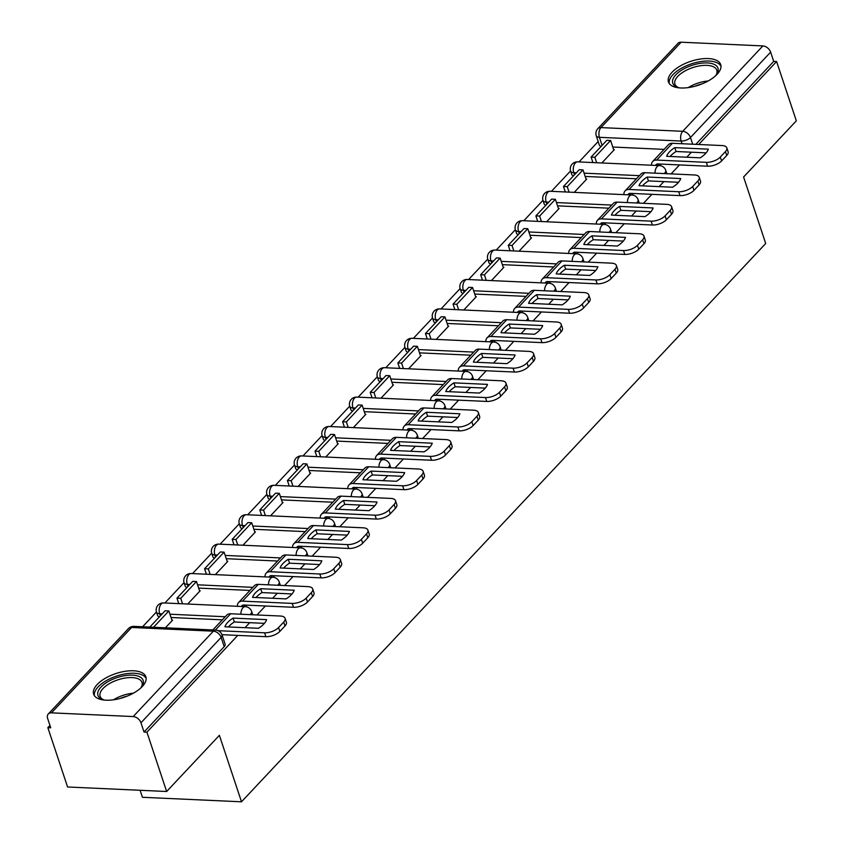 <?xml version="1.0" encoding="UTF-8"?>
<svg xmlns="http://www.w3.org/2000/svg" width="844" height="844" viewBox="0 0 844 844"><rect width="100%" height="100%" fill="white"/><g stroke="black" fill="none" stroke-linecap="round" stroke-linejoin="round"><path stroke-width="1.27" d="M97.229 684.473A27.525 12.544 -18.4 0 0 93.631 694.19A27.525 12.544 -18.4 0 0 114.52 699.655A27.525 12.544 -18.4 0 0 142.288 686.52A27.525 12.544 -18.4 0 0 145.875 676.804A27.525 12.544 -18.4 0 0 124.996 671.328A27.525 12.544 -18.4 0 0 97.229 684.473M672.056 72.246A27.525 12.544 -18.4 0 0 668.459 81.963A27.525 12.544 -18.4 0 0 689.337 87.438A27.525 12.544 -18.4 0 0 717.105 74.304A27.525 12.544 -18.4 0 0 720.702 64.587A27.525 12.544 -18.4 0 0 699.824 59.112A27.525 12.544 -18.4 0 0 672.056 72.246M598.174 141.539L579.026 161.921M570.565 170.942L551.417 191.335M542.956 200.344L523.808 220.738M515.346 229.747L496.198 250.14M487.737 259.15L468.589 279.543M460.138 288.553L440.99 308.946M432.529 317.956L413.381 338.349M404.92 347.369L385.771 367.762M377.31 376.772L358.162 397.165M349.701 406.175L330.553 426.568M322.091 435.578L302.943 455.971M294.482 464.981L275.334 485.374M266.873 494.384L247.725 514.777M239.263 523.797L220.115 544.19M211.654 553.2L192.506 573.593M184.045 582.603L164.897 602.996M156.446 612.005L142.583 626.765M49.954 725.429L47.855 727.665L50.735 727.792L47.665 718.55A7.058 4.8 -136.8 0 1 48.298 713.982A7.058 4.8 -136.8 0 1 51.463 712.853L133.194 716.567L213.363 631.185L131.632 627.461L51.463 712.853M140.104 790.279L142.436 797.295L241.5 801.8L219.387 735.324L166.648 791.493L146.919 732.17L237.776 635.395M166.648 791.493L67.583 786.988L47.855 727.665M664.08 149.367L612.776 147.025M241.5 801.8L765.708 243.494L743.596 177.008L796.335 120.84L776.596 61.517L698.695 144.493M245.013 627.683L249.718 622.672M256.966 614.959L265.385 605.992M272.623 598.28L277.328 593.269M284.565 585.557L292.995 576.589M300.232 568.877L304.937 563.866M312.174 556.154L320.604 547.186M327.841 539.474L332.547 534.463M339.784 526.751L348.203 517.783M355.451 510.071L360.156 505.06M367.393 497.348L375.812 488.381M383.06 480.669L387.765 475.657M395.003 467.945L403.421 458.967M410.669 451.255L415.375 446.244M422.612 438.532L431.031 429.564M438.279 421.852L442.973 416.841M450.221 409.129L458.64 400.161M465.888 392.449L470.583 387.438M477.831 379.726L486.249 370.759M493.487 363.047L498.192 358.035M505.44 350.323L513.859 341.356M521.096 333.644L525.801 328.632M533.049 320.92L541.468 311.953M548.706 304.241L553.411 299.23M560.659 291.518L569.078 282.54M576.315 274.827L581.02 269.816M588.257 262.104L596.687 253.137M603.924 245.425L608.629 240.413M615.867 232.701L624.296 223.734M631.534 216.022L636.239 211.011M643.476 203.298L651.895 194.331M659.143 186.619L663.848 181.608M671.086 173.896L679.504 164.928M686.752 157.216L691.458 152.205M681.14 42.2L600.97 127.592A7.058 4.8 -136.8 0 0 597.805 128.721L677.985 43.329A7.058 4.8 43.2 0 1 681.14 42.2L762.881 45.924A7.058 4.8 43.2 0 1 770.635 52.149L690.466 137.53A7.058 3.218 161.6 0 1 681.15 141.043L599.419 137.319A7.058 3.218 161.6 0 1 596.254 135.778L599.335 145.02A7.058 3.218 -18.4 0 0 601.15 146.371M776.596 61.517L773.716 61.39L770.635 52.149M144.029 732.033L224.198 646.652A7.058 3.218 -18.4 0 0 225.116 644.162L222.046 634.92A7.058 3.218 161.6 0 1 221.128 637.41L140.959 722.791L144.029 732.033L146.919 732.17M140.959 722.791A7.058 4.8 -136.8 0 0 133.194 716.567M165.392 627.809L172.609 620.129L171.912 620.097M187.716 604.03L200.218 590.726L199.511 590.694M215.325 574.627L227.827 561.323L227.12 561.292M242.935 545.224L255.437 531.91L254.73 531.878M270.544 515.821L283.035 502.507L282.339 502.475M298.154 486.418L310.645 473.104L309.948 473.073M325.763 457.015L338.254 443.701L337.558 443.67M353.372 427.602L365.863 414.298L365.167 414.267M380.982 398.199L393.473 384.896L392.776 384.864M408.58 368.796L421.082 355.482L420.386 355.451M436.19 339.393L448.691 326.079L447.995 326.048M463.799 309.991L476.301 296.677L475.605 296.645M491.408 280.588L503.91 267.274L503.214 267.242M519.018 251.174L531.52 237.871L530.813 237.839M546.627 221.772L559.129 208.468L558.422 208.436M574.236 192.369L586.738 179.055L586.031 179.023M636.471 178.77L585.166 176.428M608.862 208.173L557.567 205.841M581.263 237.575L529.958 235.244M553.653 266.978L502.349 264.647M526.044 296.381L474.739 294.05M498.435 325.795L447.13 323.452M470.825 355.197L419.521 352.855M443.216 384.6L391.911 382.269M415.607 414.003L364.302 411.672M387.997 443.406L336.693 441.074M360.388 472.809L309.083 470.477M332.779 502.222L281.474 499.88M305.169 531.625L253.865 529.283M277.56 561.028L226.266 558.696M249.961 590.431L198.656 588.099M222.352 619.834L171.047 617.502M659.607 165.593L661.021 164.084M245.477 606.667L246.902 605.159M273.087 577.264L274.511 575.745M300.696 547.861L302.11 546.342M328.305 518.448L329.719 516.939M355.915 489.045L357.328 487.537M383.524 459.642L384.938 458.134M411.133 430.24L412.547 428.731M438.732 400.837L440.157 399.317M466.342 371.434L467.766 369.915M493.951 342.02L495.375 340.512M521.56 312.618L522.985 311.109M549.17 283.215L550.594 281.706M576.779 253.812L578.203 252.303M604.388 224.409L605.802 222.89M631.998 195.006L633.411 193.487M601.846 162.966L614.337 149.652L613.641 149.62M576.336 172.798L573.793 172.682A7.058 3.218 161.6 0 1 570.628 171.142L571.726 174.423A7.058 3.218 -18.4 0 0 573.551 175.774M666.855 173.706A7.058 3.218 -18.4 0 0 666.855 173.685L665.768 170.404A7.058 3.218 161.6 0 1 664.84 172.893A7.058 3.218 161.6 0 1 664.101 173.579M548.727 202.201L546.184 202.085A7.058 3.218 161.6 0 1 543.019 200.545L544.116 203.826A7.058 3.218 -18.4 0 0 545.941 205.187M639.256 203.109A7.058 3.218 -18.4 0 0 639.246 203.087L638.159 199.806A7.058 3.218 161.6 0 1 637.231 202.307A7.058 3.218 161.6 0 1 636.492 202.982M521.128 231.615L518.575 231.499A7.058 3.218 161.6 0 1 515.42 229.948L516.507 233.229A7.058 3.218 -18.4 0 0 518.332 234.59M611.647 232.511A7.058 3.218 -18.4 0 0 611.636 232.49L610.55 229.22A7.058 3.218 161.6 0 1 609.621 231.71A7.058 3.218 161.6 0 1 608.893 232.385M493.518 261.018L490.965 260.901A7.058 3.218 161.6 0 1 487.811 259.361L488.898 262.632A7.058 3.218 -18.4 0 0 490.723 263.993M584.037 261.914A7.058 3.218 -18.4 0 0 584.027 261.904L582.94 258.623A7.058 3.218 161.6 0 1 582.012 261.113A7.058 3.218 161.6 0 1 581.284 261.788M465.909 290.42L463.356 290.304A7.058 3.218 161.6 0 1 460.202 288.764L461.288 292.045A7.058 3.218 -18.4 0 0 463.113 293.396M556.428 291.317A7.058 3.218 -18.4 0 0 556.418 291.307L555.331 288.026A7.058 3.218 161.6 0 1 554.413 290.515A7.058 3.218 161.6 0 1 553.675 291.191M438.3 319.823L435.747 319.707A7.058 3.218 161.6 0 1 432.592 318.167L433.679 321.448A7.058 3.218 -18.4 0 0 435.504 322.798M528.819 320.72A7.058 3.218 -18.4 0 0 528.808 320.709L527.722 317.428A7.058 3.218 161.6 0 1 526.804 319.918A7.058 3.218 161.6 0 1 526.065 320.604M410.69 349.226L408.137 349.11A7.058 3.218 161.6 0 1 404.983 347.57L406.069 350.851A7.058 3.218 -18.4 0 0 407.895 352.201M501.209 350.133A7.058 3.218 -18.4 0 0 501.199 350.112L500.112 346.831A7.058 3.218 161.6 0 1 499.194 349.321A7.058 3.218 161.6 0 1 498.456 350.007M383.081 378.629L380.528 378.513A7.058 3.218 161.6 0 1 377.373 376.973L378.46 380.254A7.058 3.218 -18.4 0 0 380.285 381.615M473.6 379.536A7.058 3.218 -18.4 0 0 473.6 379.515L472.503 376.234A7.058 3.218 161.6 0 1 471.585 378.734A7.058 3.218 161.6 0 1 470.846 379.41M355.472 408.042L352.919 407.926A7.058 3.218 161.6 0 1 349.764 406.375L350.861 409.656A7.058 3.218 -18.4 0 0 352.676 411.017M445.991 408.939A7.058 3.218 -18.4 0 0 445.991 408.918L444.893 405.647A7.058 3.218 161.6 0 1 443.976 408.137A7.058 3.218 161.6 0 1 443.237 408.812M327.862 437.445L325.32 437.329A7.058 3.218 161.6 0 1 322.155 435.789L323.252 439.059A7.058 3.218 -18.4 0 0 325.067 440.42M418.381 438.342A7.058 3.218 -18.4 0 0 418.381 438.331L417.284 435.05A7.058 3.218 161.6 0 1 416.366 437.54A7.058 3.218 161.6 0 1 415.628 438.215M300.253 466.848L297.71 466.732A7.058 3.218 161.6 0 1 294.545 465.192L295.643 468.473A7.058 3.218 -18.4 0 0 297.457 469.823M390.772 467.745A7.058 3.218 -18.4 0 0 390.772 467.734L389.675 464.453A7.058 3.218 161.6 0 1 388.757 466.943A7.058 3.218 161.6 0 1 388.018 467.618M272.644 496.251L270.101 496.135A7.058 3.218 161.6 0 1 266.936 494.595L268.033 497.876A7.058 3.218 -18.4 0 0 269.848 499.226M363.163 497.148A7.058 3.218 -18.4 0 0 363.163 497.137L362.076 493.856A7.058 3.218 161.6 0 1 361.148 496.346A7.058 3.218 161.6 0 1 360.409 497.032M245.034 525.654L242.492 525.538A7.058 3.218 161.6 0 1 239.327 523.997L240.424 527.278A7.058 3.218 -18.4 0 0 242.249 528.629M335.564 526.561A7.058 3.218 -18.4 0 0 335.553 526.54L334.467 523.259A7.058 3.218 161.6 0 1 333.538 525.749A7.058 3.218 161.6 0 1 332.8 526.434M217.435 555.057L214.882 554.941A7.058 3.218 161.6 0 1 211.728 553.4L212.815 556.681A7.058 3.218 -18.4 0 0 214.64 558.042M307.954 555.964A7.058 3.218 -18.4 0 0 307.944 555.943L306.857 552.662A7.058 3.218 161.6 0 1 305.929 555.162A7.058 3.218 161.6 0 1 305.19 555.837M189.826 584.47L187.273 584.354A7.058 3.218 161.6 0 1 184.119 582.803L185.205 586.084A7.058 3.218 -18.4 0 0 187.03 587.445M280.345 585.367A7.058 3.218 -18.4 0 0 280.335 585.346L279.248 582.075A7.058 3.218 161.6 0 1 278.32 584.565A7.058 3.218 161.6 0 1 277.592 585.24M162.217 613.873L159.664 613.757A7.058 3.218 161.6 0 1 156.509 612.216L157.596 615.487A7.058 3.218 -18.4 0 0 159.421 616.848M252.736 614.77A7.058 3.218 -18.4 0 0 252.725 614.759L251.639 611.478A7.058 3.218 161.6 0 1 250.721 613.968A7.058 3.218 161.6 0 1 249.982 614.643M773.716 61.39L695.804 144.356M227.711 622.376A21.881 9.97 -18.4 0 0 224.915 626.775L258.464 628.295A21.881 9.97 161.6 0 0 266.598 619.633L233.06 618.103A21.881 9.97 -18.4 0 0 227.711 622.376M264.415 623.347L234.347 621.975A21.881 9.97 -18.4 0 0 228.998 626.259A21.881 9.97 -18.4 0 0 228.397 626.934M172.102 620.667L168.863 610.951L165.107 610.782L149.799 627.092M168.863 610.951L153.545 627.271M285.093 618.336L286.38 622.218A10.592 4.821 161.6 0 1 284.998 625.953L283.7 622.081A10.592 4.821 -18.4 0 0 285.093 618.336A10.592 4.821 -18.4 0 0 280.345 616.025L230.676 613.767A8.82 6.003 -136.8 0 0 226.719 615.181L212.836 629.962M221.961 634.677L265.892 636.682L264.594 632.8L218.206 630.69M264.594 632.8A10.592 4.821 -18.4 0 0 278.573 627.546L279.86 631.418A10.592 4.821 161.6 0 1 265.892 636.682M283.7 622.081L278.573 627.546M284.998 625.953L279.86 631.418M234.347 621.975L233.06 618.103M104.698 700.119A23.822 10.856 161.6 0 1 102.884 699.613A23.822 10.856 161.6 0 1 100.457 698.452A23.822 10.856 161.6 0 1 109.636 680.749A23.822 10.856 161.6 0 1 140.642 677.31A23.822 10.856 161.6 0 1 141.729 686.689A23.822 10.856 161.6 0 1 140.579 688.176M141.138 687.501A22.06 10.054 -18.4 0 0 141.982 682.406A22.06 10.054 -18.4 0 0 139.65 679.578A22.06 10.054 -18.4 0 0 114.309 681.182A22.06 10.054 -18.4 0 0 100.12 696.332A22.06 10.054 -18.4 0 0 102.44 699.159A22.06 10.054 -18.4 0 0 103.844 699.908M146.17 678.449A27.356 12.46 -18.4 0 0 143.617 675.738A27.356 12.46 -18.4 0 0 113.054 677.363A27.356 12.46 -18.4 0 0 94.391 695.678M679.515 87.892A23.822 10.856 161.6 0 1 677.711 87.396A23.822 10.856 161.6 0 1 675.284 86.236A23.822 10.856 161.6 0 1 684.463 68.533A23.822 10.856 161.6 0 1 715.469 65.083A23.822 10.856 161.6 0 1 716.545 74.472A23.822 10.856 161.6 0 1 715.395 75.96M715.955 75.285A22.06 10.054 -18.4 0 0 716.799 70.189A22.06 10.054 -18.4 0 0 714.478 67.362A22.06 10.054 -18.4 0 0 689.126 68.955A22.06 10.054 -18.4 0 0 674.936 84.115A22.06 10.054 -18.4 0 0 677.268 86.943A22.06 10.054 -18.4 0 0 678.66 87.692M720.998 66.233A27.356 12.46 -18.4 0 0 718.444 63.522A27.356 12.46 -18.4 0 0 687.881 65.146A27.356 12.46 -18.4 0 0 669.208 83.461M255.321 592.973A21.881 9.97 -18.4 0 0 252.525 597.373L286.074 598.892A21.881 9.97 161.6 0 0 294.208 590.22L260.669 588.701A21.881 9.97 -18.4 0 0 255.321 592.973M292.024 593.944L261.957 592.572A21.881 9.97 -18.4 0 0 256.608 596.845A21.881 9.97 -18.4 0 0 256.006 597.531M199.712 591.264L196.473 581.548L192.717 581.379L176.966 598.153L178.791 603.629M196.473 581.548L180.721 598.322L176.966 598.153M182.547 603.798L180.721 598.322M312.691 588.933L313.989 592.815A10.592 4.821 161.6 0 1 312.607 596.55L311.309 592.667A10.592 4.821 -18.4 0 0 312.691 588.933A10.592 4.821 -18.4 0 0 307.954 586.622L258.285 584.364A8.82 6.003 -136.8 0 0 254.329 585.778L238.578 602.553A8.82 6.003 -136.8 0 0 237.386 606.298M241.468 606.477A4.231 2.88 43.2 0 1 241.922 605.697A4.231 2.88 43.2 0 1 243.821 605.011L293.501 607.279L292.203 603.397L242.534 601.139A8.82 6.003 -136.8 0 0 238.578 602.553M292.203 603.397A10.592 4.821 -18.4 0 0 306.182 598.143L307.469 602.015A10.592 4.821 161.6 0 1 293.501 607.279M311.309 592.667L306.182 598.143M312.607 596.55L307.469 602.015M261.957 592.572L260.669 588.701M282.919 563.57A21.881 9.97 -18.4 0 0 280.134 567.959L313.683 569.489A21.881 9.97 161.6 0 0 321.817 560.817L288.268 559.287A21.881 9.97 -18.4 0 0 282.919 563.57M319.633 564.541L289.566 563.17A21.881 9.97 -18.4 0 0 284.217 567.442A21.881 9.97 -18.4 0 0 283.605 568.117M227.31 561.861L224.082 552.145L220.326 551.976L204.575 568.75L206.4 574.226M224.082 552.145L208.331 568.919L204.575 568.75M210.156 574.395L208.331 568.919M340.301 559.53L341.598 563.402A10.592 4.821 161.6 0 1 340.206 567.147L338.919 563.264A10.592 4.821 -18.4 0 0 340.301 559.53A10.592 4.821 -18.4 0 0 335.564 557.219L285.894 554.962A8.82 6.003 -136.8 0 0 281.938 556.375L266.187 573.15A8.82 6.003 -136.8 0 0 264.995 576.885M269.078 577.074A4.231 2.88 43.2 0 1 269.531 576.283A4.231 2.88 43.2 0 1 271.43 575.608L321.1 577.866L319.813 573.994L270.143 571.736A8.82 6.003 -136.8 0 0 266.187 573.15M319.813 573.994A10.592 4.821 -18.4 0 0 333.791 568.729L335.079 572.612A10.592 4.821 161.6 0 1 321.1 577.866M338.919 563.264L333.791 568.729M340.206 567.147L335.079 572.612M289.566 563.17L288.268 559.287M310.529 534.168A21.881 9.97 -18.4 0 0 307.743 538.556L341.282 540.086A21.881 9.97 161.6 0 0 349.427 531.414L315.878 529.884A21.881 9.97 -18.4 0 0 310.529 534.168M347.243 535.128L317.175 533.767A21.881 9.97 -18.4 0 0 311.826 538.039A21.881 9.97 -18.4 0 0 311.214 538.715M254.92 532.458L251.691 522.742L247.936 522.573L232.184 539.348L234.01 544.823M251.691 522.742L235.94 539.516L232.184 539.348M237.765 544.992L235.94 539.516M367.91 530.127L369.197 533.999A10.592 4.821 161.6 0 1 367.815 537.733L366.528 533.862A10.592 4.821 -18.4 0 0 367.91 530.127A10.592 4.821 -18.4 0 0 363.173 527.817L313.504 525.548A8.82 6.003 -136.8 0 0 309.548 526.962L293.796 543.747A8.82 6.003 -136.8 0 0 292.604 547.482M296.677 547.672A4.231 2.88 43.2 0 1 297.141 546.88A4.231 2.88 43.2 0 1 299.04 546.205L348.709 548.463L347.422 544.591L297.753 542.333A8.82 6.003 -136.8 0 0 293.796 543.747M347.422 544.591A10.592 4.821 -18.4 0 0 361.401 539.327L362.688 543.209A10.592 4.821 161.6 0 1 348.709 548.463M366.528 533.862L361.401 539.327M367.815 537.733L362.688 543.209M317.175 533.767L315.878 529.884M338.138 504.765A21.881 9.97 -18.4 0 0 335.353 509.154L368.891 510.683A21.881 9.97 161.6 0 0 377.036 502.011L343.487 500.481A21.881 9.97 -18.4 0 0 338.138 504.765M374.852 505.725L344.774 504.353A21.881 9.97 -18.4 0 0 339.436 508.637A21.881 9.97 -18.4 0 0 338.824 509.312M282.529 503.056L279.301 493.339L275.545 493.17L259.794 509.945L261.619 515.41M279.301 493.339L263.55 510.114L259.794 509.945M265.375 515.589L263.55 510.114M395.519 500.724L396.807 504.596A10.592 4.821 161.6 0 1 395.425 508.331L394.137 504.459A10.592 4.821 -18.4 0 0 395.519 500.724A10.592 4.821 -18.4 0 0 390.783 498.414L341.103 496.145A8.82 6.003 -136.8 0 0 337.157 497.559L321.406 514.334A8.82 6.003 -136.8 0 0 320.214 518.079M324.286 518.269A4.231 2.88 43.2 0 1 324.75 517.477A4.231 2.88 43.2 0 1 326.649 516.802L376.318 519.06L375.031 515.188L325.351 512.92A8.82 6.003 -136.8 0 0 321.406 514.334M375.031 515.188A10.592 4.821 -18.4 0 0 389.01 509.924L390.297 513.796A10.592 4.821 161.6 0 1 376.318 519.06M394.137 504.459L389.01 509.924M395.425 508.331L390.297 513.796M344.774 504.353L343.487 500.481M365.747 475.351A21.881 9.97 -18.4 0 0 362.962 479.751L396.501 481.28A21.881 9.97 161.6 0 0 404.645 472.608L371.096 471.079A21.881 9.97 -18.4 0 0 365.747 475.351M402.451 476.322L372.383 474.95A21.881 9.97 -18.4 0 0 367.034 479.234A21.881 9.97 -18.4 0 0 366.433 479.909M310.138 473.642L306.91 463.936L303.154 463.757L287.403 480.531L289.228 486.007M306.91 463.936L291.159 480.711L287.403 480.531M292.973 486.176L291.159 480.711M423.129 471.321L424.416 475.193A10.592 4.821 161.6 0 1 423.034 478.928L421.747 475.056A10.592 4.821 -18.4 0 0 423.129 471.321A10.592 4.821 -18.4 0 0 418.392 469L368.712 466.743A8.82 6.003 -136.8 0 0 364.766 468.156L349.015 484.931A8.82 6.003 -136.8 0 0 347.823 488.676M351.895 488.866A4.231 2.88 43.2 0 1 352.359 488.075A4.231 2.88 43.2 0 1 354.258 487.399L403.928 489.657L402.641 485.785L352.961 483.517A8.82 6.003 -136.8 0 0 349.015 484.931M402.641 485.785A10.592 4.821 -18.4 0 0 416.619 480.521L417.907 484.393A10.592 4.821 161.6 0 1 403.928 489.657M421.747 475.056L416.619 480.521M423.034 478.928L417.907 484.393M372.383 474.95L371.096 471.079M393.357 445.948A21.881 9.97 -18.4 0 0 390.561 450.348L424.11 451.867A21.881 9.97 161.6 0 0 432.255 443.205L398.706 441.676A21.881 9.97 -18.4 0 0 393.357 445.948M430.06 446.919L399.993 445.548A21.881 9.97 -18.4 0 0 394.644 449.831A21.881 9.97 -18.4 0 0 394.042 450.506M337.748 444.239L334.519 434.523L330.764 434.354L315.012 451.129L316.827 456.604M334.519 434.523L318.768 451.308L315.012 451.129M320.583 456.773L318.768 451.308M450.738 441.908L452.025 445.79A10.592 4.821 161.6 0 1 450.643 449.525L449.356 445.653A10.592 4.821 -18.4 0 0 450.738 441.908A10.592 4.821 -18.4 0 0 446.001 439.597L396.321 437.34A8.82 6.003 -136.8 0 0 392.376 438.753L376.624 455.528A8.82 6.003 -136.8 0 0 375.432 459.273M379.505 459.452A4.231 2.88 43.2 0 1 379.969 458.672A4.231 2.88 43.2 0 1 381.857 457.986L431.537 460.254L430.25 456.372L380.57 454.114A8.82 6.003 -136.8 0 0 376.624 455.528M430.25 456.372A10.592 4.821 -18.4 0 0 444.218 451.118L445.516 454.99A10.592 4.821 161.6 0 1 431.537 460.254M449.356 445.653L444.218 451.118M450.643 449.525L445.516 454.99M399.993 445.548L398.706 441.676M420.966 416.546A21.881 9.97 -18.4 0 0 418.17 420.945L451.719 422.464A21.881 9.97 161.6 0 0 459.864 413.792L426.315 412.273A21.881 9.97 -18.4 0 0 420.966 416.546M457.67 417.516L427.602 416.145A21.881 9.97 -18.4 0 0 422.253 420.417A21.881 9.97 -18.4 0 0 421.652 421.103M365.357 414.837L362.129 405.12L358.373 404.951L342.622 421.726L344.436 427.201M362.129 405.12L346.378 421.894L342.622 421.726M348.192 427.37L346.378 421.894M478.348 412.505L479.635 416.387A10.592 4.821 161.6 0 1 478.253 420.122L476.966 416.24A10.592 4.821 -18.4 0 0 478.348 412.505A10.592 4.821 -18.4 0 0 473.611 410.195L423.931 407.937A8.82 6.003 -136.8 0 0 419.974 409.351L404.223 426.125A8.82 6.003 -136.8 0 0 403.042 429.87M407.114 430.05A4.231 2.88 43.2 0 1 407.578 429.269A4.231 2.88 43.2 0 1 409.467 428.583L459.147 430.851L457.859 426.969L408.179 424.711A8.82 6.003 -136.8 0 0 404.223 426.125M457.859 426.969A10.592 4.821 -18.4 0 0 471.828 421.715L473.125 425.587A10.592 4.821 161.6 0 1 459.147 430.851M476.966 416.24L471.828 421.715M478.253 420.122L473.125 425.587M427.602 416.145L426.315 412.273M448.575 387.143A21.881 9.97 -18.4 0 0 445.78 391.532L479.329 393.061A21.881 9.97 161.6 0 0 487.473 384.389L453.924 382.859A21.881 9.97 -18.4 0 0 448.575 387.143M485.279 388.113L455.211 386.742A21.881 9.97 -18.4 0 0 449.863 391.015A21.881 9.97 -18.4 0 0 449.261 391.69M392.966 385.434L389.738 375.717L385.982 375.548L370.231 392.323L372.046 397.798M389.738 375.717L373.987 392.492L370.231 392.323M375.802 397.967L373.987 392.492M505.957 383.102L507.244 386.974A10.592 4.821 161.6 0 1 505.862 390.719L504.575 386.837A10.592 4.821 -18.4 0 0 505.957 383.102A10.592 4.821 -18.4 0 0 501.22 380.792L451.54 378.534A8.82 6.003 -136.8 0 0 447.584 379.948L431.833 396.722A8.82 6.003 -136.8 0 0 430.651 400.457M434.723 400.647A4.231 2.88 43.2 0 1 435.177 399.856A4.231 2.88 43.2 0 1 437.076 399.18L486.756 401.438L485.469 397.566L435.789 395.308A8.82 6.003 -136.8 0 0 431.833 396.722M485.469 397.566A10.592 4.821 -18.4 0 0 499.437 392.302L500.724 396.184A10.592 4.821 161.6 0 1 486.756 401.438M504.575 386.837L499.437 392.302M505.862 390.719L500.724 396.184M455.211 386.742L453.924 382.859M476.185 357.74A21.881 9.97 -18.4 0 0 473.389 362.129L506.938 363.658A21.881 9.97 161.6 0 0 515.083 354.986L481.534 353.457A21.881 9.97 -18.4 0 0 476.185 357.74M512.888 358.7L482.821 357.339A21.881 9.97 -18.4 0 0 477.472 361.612A21.881 9.97 -18.4 0 0 476.871 362.287M420.576 356.031L417.347 346.314L413.592 346.146L397.841 362.92L399.655 368.395M417.347 346.314L401.596 363.089L397.841 362.92M403.411 368.564L401.596 363.089M533.566 353.699L534.853 357.571A10.592 4.821 161.6 0 1 533.471 361.306L532.184 357.434A10.592 4.821 -18.4 0 0 533.566 353.699A10.592 4.821 -18.4 0 0 528.829 351.389L479.149 349.121A8.82 6.003 -136.8 0 0 475.193 350.534L459.442 367.319A8.82 6.003 -136.8 0 0 458.26 371.054M462.333 371.244A4.231 2.88 43.2 0 1 462.786 370.453A4.231 2.88 43.2 0 1 464.685 369.777L514.365 372.035L513.078 368.163L463.398 365.906A8.82 6.003 -136.8 0 0 459.442 367.319M513.078 368.163A10.592 4.821 -18.4 0 0 527.046 362.899L528.333 366.781A10.592 4.821 161.6 0 1 514.365 372.035M532.184 357.434L527.046 362.899M533.471 361.306L528.333 366.781M482.821 357.339L481.534 353.457M503.794 328.337A21.881 9.97 -18.4 0 0 500.998 332.726L534.547 334.256A21.881 9.97 161.6 0 0 542.692 325.584L509.143 324.054A21.881 9.97 -18.4 0 0 503.794 328.337M540.498 329.297L510.43 327.926A21.881 9.97 -18.4 0 0 505.081 332.209A21.881 9.97 -18.4 0 0 504.48 332.884M448.185 326.628L444.946 316.911L441.201 316.743L425.45 333.517L427.264 338.982M444.946 316.911L429.195 333.686L425.45 333.517M431.02 339.161L429.195 333.686M561.176 324.296L562.463 328.168A10.592 4.821 161.6 0 1 561.081 331.903L559.794 328.031A10.592 4.821 -18.4 0 0 561.176 324.296A10.592 4.821 -18.4 0 0 556.439 321.986L506.759 319.718A8.82 6.003 -136.8 0 0 502.802 321.131L487.051 337.906A8.82 6.003 -136.8 0 0 485.87 341.651M489.942 341.841A4.231 2.88 43.2 0 1 490.396 341.05A4.231 2.88 43.2 0 1 492.295 340.375L541.975 342.632L540.688 338.76L491.008 336.492A8.82 6.003 -136.8 0 0 487.051 337.906M540.688 338.76A10.592 4.821 -18.4 0 0 554.656 333.496L555.943 337.368A10.592 4.821 161.6 0 1 541.975 342.632M559.794 328.031L554.656 333.496M561.081 331.903L555.943 337.368M510.43 327.926L509.143 324.054M531.404 298.924A21.881 9.97 -18.4 0 0 528.608 303.323L562.157 304.853A21.881 9.97 161.6 0 0 570.291 296.181L536.752 294.651A21.881 9.97 -18.4 0 0 531.404 298.924M568.107 299.894L538.039 298.523A21.881 9.97 -18.4 0 0 532.691 302.806A21.881 9.97 -18.4 0 0 532.089 303.481M475.794 297.215L472.556 287.509L468.8 287.329L453.049 304.104L454.874 309.579M472.556 287.509L456.804 304.283L453.049 304.104M458.63 309.748L456.804 304.283M588.785 294.894L590.072 298.765A10.592 4.821 161.6 0 1 588.69 302.5L587.403 298.628A10.592 4.821 -18.4 0 0 588.785 294.894A10.592 4.821 -18.4 0 0 584.037 292.573L534.368 290.315A8.82 6.003 -136.8 0 0 530.412 291.729L514.661 308.503A8.82 6.003 -136.8 0 0 513.479 312.248M517.551 312.438A4.231 2.88 43.2 0 1 518.005 311.647A4.231 2.88 43.2 0 1 519.904 310.972L569.584 313.229L568.286 309.358L518.617 307.089A8.82 6.003 -136.8 0 0 514.661 308.503M568.286 309.358A10.592 4.821 -18.4 0 0 582.265 304.093L583.552 307.965A10.592 4.821 161.6 0 1 569.584 313.229M587.403 298.628L582.265 304.093M588.69 302.5L583.552 307.965M538.039 298.523L536.752 294.651M559.013 269.521A21.881 9.97 -18.4 0 0 556.217 273.92L589.766 275.439A21.881 9.97 161.6 0 0 597.9 266.778L564.362 265.248A21.881 9.97 -18.4 0 0 559.013 269.521M595.716 270.491L565.649 269.12A21.881 9.97 -18.4 0 0 560.3 273.403A21.881 9.97 -18.4 0 0 559.699 274.078M503.404 267.812L500.165 258.095L496.409 257.926L480.658 274.701L482.483 280.176M500.165 258.095L484.414 274.88L480.658 274.701M486.239 280.345L484.414 274.88M616.384 265.48L617.681 269.363A10.592 4.821 161.6 0 1 616.299 273.097L615.002 269.225A10.592 4.821 -18.4 0 0 616.384 265.48A10.592 4.821 -18.4 0 0 611.647 263.17L561.977 260.912A8.82 6.003 -136.8 0 0 558.021 262.326L542.27 279.1A8.82 6.003 -136.8 0 0 541.078 282.846M545.161 283.025A4.231 2.88 43.2 0 1 545.614 282.244A4.231 2.88 43.2 0 1 547.513 281.558L597.193 283.827L595.896 279.944L546.226 277.687A8.82 6.003 -136.8 0 0 542.27 279.1M595.896 279.944A10.592 4.821 -18.4 0 0 609.874 274.69L611.161 278.562A10.592 4.821 161.6 0 1 597.193 283.827M615.002 269.225L609.874 274.69M616.299 273.097L611.161 278.562M565.649 269.12L564.362 265.248M586.622 240.118A21.881 9.97 -18.4 0 0 583.826 244.507L617.375 246.037A21.881 9.97 161.6 0 0 625.509 237.364L591.961 235.845A21.881 9.97 -18.4 0 0 586.622 240.118M623.326 241.089L593.258 239.717A21.881 9.97 -18.4 0 0 587.909 243.99A21.881 9.97 -18.4 0 0 587.297 244.676M531.003 238.409L527.774 228.692L524.018 228.524L508.267 245.298L510.092 250.773M527.774 228.692L512.023 245.467L508.267 245.298M513.848 250.942L512.023 245.467M643.993 236.077L645.291 239.96A10.592 4.821 161.6 0 1 643.909 243.694L642.611 239.812A10.592 4.821 -18.4 0 0 643.993 236.077A10.592 4.821 -18.4 0 0 639.256 233.767L589.587 231.509A8.82 6.003 -136.8 0 0 585.63 232.923L569.879 249.697A8.82 6.003 -136.8 0 0 568.687 253.443M572.77 253.622A4.231 2.88 43.2 0 1 573.224 252.841A4.231 2.88 43.2 0 1 575.123 252.156L624.803 254.424L623.505 250.541L573.836 248.284A8.82 6.003 -136.8 0 0 569.879 249.697M623.505 250.541A10.592 4.821 -18.4 0 0 637.484 245.287L638.771 249.159A10.592 4.821 161.6 0 1 624.803 254.424M642.611 239.812L637.484 245.287M643.909 243.694L638.771 249.159M593.258 239.717L591.961 235.845M614.221 210.715A21.881 9.97 -18.4 0 0 611.436 215.104L644.985 216.634A21.881 9.97 161.6 0 0 653.119 207.962L619.57 206.432A21.881 9.97 -18.4 0 0 614.221 210.715M650.935 211.686L620.867 210.314A21.881 9.97 -18.4 0 0 615.519 214.587A21.881 9.97 -18.4 0 0 614.907 215.262M558.612 209.006L555.384 199.29L551.628 199.121L535.877 215.895L537.702 221.371M555.384 199.29L539.632 216.064L535.877 215.895M541.458 221.539L539.632 216.064M671.602 206.674L672.89 210.546A10.592 4.821 161.6 0 1 671.507 214.292L670.22 210.409A10.592 4.821 -18.4 0 0 671.602 206.674A10.592 4.821 -18.4 0 0 666.865 204.364L617.196 202.106A8.82 6.003 -136.8 0 0 613.24 203.52L597.489 220.295A8.82 6.003 -136.8 0 0 596.297 224.029M600.379 224.219A4.231 2.88 43.2 0 1 600.833 223.428A4.231 2.88 43.2 0 1 602.732 222.753L652.401 225.01L651.114 221.139L601.445 218.881A8.82 6.003 -136.8 0 0 597.489 220.295M651.114 221.139A10.592 4.821 -18.4 0 0 665.093 215.874L666.38 219.756A10.592 4.821 161.6 0 1 652.401 225.01M670.22 210.409L665.093 215.874M671.507 214.292L666.38 219.756M620.867 210.314L619.57 206.432M641.83 181.312A21.881 9.97 -18.4 0 0 639.045 185.701L672.584 187.231A21.881 9.97 161.6 0 0 680.728 178.559L647.179 177.029A21.881 9.97 -18.4 0 0 641.83 181.312M678.544 182.272L648.466 180.911A21.881 9.97 -18.4 0 0 643.128 185.184A21.881 9.97 -18.4 0 0 642.516 185.859M586.221 179.603L582.993 169.887L579.237 169.718L563.486 186.492L565.311 191.968M582.993 169.887L567.242 186.661L563.486 186.492M569.067 192.137L567.242 186.661M699.212 177.272L700.499 181.143A10.592 4.821 161.6 0 1 699.117 184.878L697.83 181.006A10.592 4.821 -18.4 0 0 699.212 177.272A10.592 4.821 -18.4 0 0 694.475 174.961L644.795 172.693A8.82 6.003 -136.8 0 0 640.849 174.107L625.098 190.892A8.82 6.003 -136.8 0 0 623.906 194.626M627.978 194.816A4.231 2.88 43.2 0 1 628.442 194.025A4.231 2.88 43.2 0 1 630.341 193.35L680.011 195.608L678.724 191.736L629.044 189.478A8.82 6.003 -136.8 0 0 625.098 190.892M678.724 191.736A10.592 4.821 -18.4 0 0 692.702 186.471L693.99 190.354A10.592 4.821 161.6 0 1 680.011 195.608M697.83 181.006L692.702 186.471M699.117 184.878L693.99 190.354M648.466 180.911L647.179 177.029M669.44 151.909A21.881 9.97 -18.4 0 0 666.654 156.298L700.193 157.828A21.881 9.97 161.6 0 0 708.338 149.156L674.789 147.626A21.881 9.97 -18.4 0 0 669.44 151.909M706.154 152.869L676.076 151.498A21.881 9.97 -18.4 0 0 670.727 155.781A21.881 9.97 -18.4 0 0 670.125 156.457M613.831 150.2L610.602 140.484L606.847 140.315L591.095 157.089L592.921 162.554M610.602 140.484L594.851 157.258L591.095 157.089M596.666 162.734L594.851 157.258M726.821 147.869L728.108 151.741A10.592 4.821 161.6 0 1 726.726 155.475L725.439 151.603A10.592 4.821 -18.4 0 0 726.821 147.869A10.592 4.821 -18.4 0 0 722.084 145.558L672.404 143.29A8.82 6.003 -136.8 0 0 668.459 144.704L652.707 161.478A8.82 6.003 -136.8 0 0 651.515 165.224M655.588 165.413A4.231 2.88 43.2 0 1 656.052 164.622A4.231 2.88 43.2 0 1 657.951 163.947L707.62 166.205L706.333 162.333L656.653 160.065A8.82 6.003 -136.8 0 0 652.707 161.478M706.333 162.333A10.592 4.821 -18.4 0 0 720.312 157.068L721.599 160.94A10.592 4.821 161.6 0 1 707.62 166.205M725.439 151.603L720.312 157.068M726.726 155.475L721.599 160.94M676.076 151.498L674.789 147.626M682.047 143.733L681.15 141.043A7.058 4.051 92.6 0 1 682.712 131.305L762.881 45.924M602.099 145.368L599.419 137.319A7.058 4.051 92.6 0 1 600.97 127.592L682.712 131.305A7.058 4.8 43.2 0 1 690.466 137.53L692.692 144.218M639.383 175.668L584.08 173.157M574.49 174.771L573.793 172.682A7.058 4.051 92.6 0 1 575.344 162.955A7.058 4.051 92.6 0 1 577.655 161.869A7.058 7.058 0 0 0 570.628 171.142M611.773 205.071L556.47 202.56M546.88 204.185L546.184 202.085A7.058 4.051 92.6 0 1 547.735 192.358A7.058 4.051 92.6 0 1 550.045 191.272A7.058 7.058 0 0 0 543.019 200.545M584.164 234.484L528.861 231.963M519.271 233.588L518.575 231.499A7.058 4.051 92.6 0 1 520.126 221.761A7.058 4.051 92.6 0 1 522.436 220.674A7.058 7.058 0 0 0 515.42 229.948M556.555 263.887L501.252 261.366M491.662 262.99L490.965 260.901A7.058 4.051 92.6 0 1 492.527 251.164A7.058 4.051 92.6 0 1 494.827 250.077A7.058 7.058 0 0 0 487.811 259.361M528.945 293.29L473.642 290.769M464.052 292.393L463.356 290.304A7.058 4.051 92.6 0 1 464.917 280.567A7.058 4.051 92.6 0 1 467.217 279.48A7.058 7.058 0 0 0 460.202 288.764M501.336 322.693L446.033 320.171M436.443 321.796L435.747 319.707A7.058 4.051 92.6 0 1 437.308 309.98A7.058 4.051 92.6 0 1 439.608 308.883A7.058 7.058 0 0 0 432.592 318.167M473.737 352.096L418.434 349.585M408.834 351.199L408.137 349.11A7.058 4.051 92.6 0 1 409.699 339.383A7.058 4.051 92.6 0 1 411.999 338.296A7.058 7.058 0 0 0 404.983 347.57M446.128 381.499L390.825 378.988M381.224 380.612L380.528 378.513A7.058 4.051 92.6 0 1 382.089 368.786A7.058 4.051 92.6 0 1 384.389 367.699A7.058 7.058 0 0 0 377.373 376.973M418.518 410.912L363.215 408.39M353.615 410.015L352.919 407.926A7.058 4.051 92.6 0 1 354.48 398.189A7.058 4.051 92.6 0 1 356.78 397.102A7.058 7.058 0 0 0 349.764 406.375M390.909 440.315L335.606 437.793M326.006 439.418L325.32 437.329A7.058 4.051 92.6 0 1 326.871 427.591A7.058 4.051 92.6 0 1 329.171 426.505A7.058 7.058 0 0 0 322.155 435.789M363.3 469.718L307.997 467.196M298.407 468.821L297.71 466.732A7.058 4.051 92.6 0 1 299.261 456.994A7.058 4.051 92.6 0 1 301.572 455.908A7.058 7.058 0 0 0 294.545 465.192M335.69 499.12L280.387 496.599M270.797 498.224L270.101 496.135A7.058 4.051 92.6 0 1 271.652 486.408A7.058 4.051 92.6 0 1 273.962 485.311A7.058 7.058 0 0 0 266.936 494.595M308.081 528.523L252.778 526.012M243.188 527.627L242.492 525.538A7.058 4.051 92.6 0 1 244.043 515.811A7.058 4.051 92.6 0 1 246.353 514.724A7.058 7.058 0 0 0 239.327 523.997M280.472 557.926L225.169 555.415M215.579 557.04L214.882 554.941A7.058 4.051 92.6 0 1 216.433 545.213A7.058 4.051 92.6 0 1 218.744 544.127A7.058 7.058 0 0 0 211.728 553.4M252.862 587.34L197.559 584.818M187.969 586.443L187.273 584.354A7.058 4.051 92.6 0 1 188.834 574.616A7.058 4.051 92.6 0 1 191.134 573.53A7.058 7.058 0 0 0 184.119 582.803M225.253 616.742L169.95 614.221M160.36 615.846L159.664 613.757A7.058 4.051 92.6 0 1 161.225 604.019A7.058 4.051 92.6 0 1 163.525 602.933A7.058 7.058 0 0 0 156.509 612.216M163.525 602.933L245.256 606.657A7.058 4.051 92.6 0 0 242.956 607.743A7.058 4.051 -87.4 0 0 240.888 614.232M191.134 573.53L272.865 577.243A7.058 4.051 92.6 0 0 270.565 578.34A7.058 4.051 -87.4 0 0 268.487 584.829M218.744 544.127L300.475 547.84A7.058 4.051 92.6 0 0 298.175 548.938A7.058 4.051 -87.4 0 0 296.096 555.426M246.353 514.724L328.084 518.438A7.058 4.051 92.6 0 0 325.784 519.524A7.058 4.051 -87.4 0 0 323.706 526.023M273.962 485.311L355.693 489.035A7.058 4.051 92.6 0 0 353.393 490.121A7.058 4.051 -87.4 0 0 351.315 496.61M301.572 455.908L383.303 459.632A7.058 4.051 92.6 0 0 381.003 460.718A7.058 4.051 -87.4 0 0 378.924 467.207M329.171 426.505L410.912 430.229A7.058 4.051 92.6 0 0 408.601 431.316A7.058 4.051 -87.4 0 0 406.534 437.804M356.78 397.102L438.521 400.816A7.058 4.051 92.6 0 0 436.211 401.913A7.058 4.051 -87.4 0 0 434.143 408.401M384.389 367.699L466.131 371.413A7.058 4.051 92.6 0 0 463.82 372.51A7.058 4.051 -87.4 0 0 461.752 378.998M411.999 338.296L493.74 342.01A7.058 4.051 92.6 0 0 491.43 343.097A7.058 4.051 -87.4 0 0 489.362 349.595M439.608 308.883L521.349 312.607A7.058 4.051 92.6 0 0 519.039 313.694A7.058 4.051 -87.4 0 0 516.971 320.182M467.217 279.48L548.948 283.204A7.058 4.051 92.6 0 0 546.648 284.291A7.058 4.051 -87.4 0 0 544.58 290.779M494.827 250.077L576.558 253.801A7.058 4.051 92.6 0 0 574.258 254.888A7.058 4.051 -87.4 0 0 572.179 261.376M522.436 220.674L604.167 224.388A7.058 4.051 92.6 0 0 601.867 225.485A7.058 4.051 -87.4 0 0 599.789 231.973M550.045 191.272L631.776 194.985A7.058 4.051 92.6 0 0 629.476 196.082A7.058 4.051 -87.4 0 0 627.398 202.571M577.655 161.869L659.386 165.582A7.058 4.051 92.6 0 0 657.086 166.669A7.058 4.051 -87.4 0 0 655.007 173.168M224.198 646.652L221.128 637.41A7.058 4.8 43.2 0 0 213.363 631.185A7.058 4.051 -87.4 0 1 215.674 630.099L133.932 626.375A7.058 7.058 0 0 0 128.467 628.59L48.298 713.982M128.467 628.59A7.058 4.8 -136.8 0 1 131.632 627.461A7.058 4.051 -87.4 0 1 133.932 626.375M230.676 613.767L215.357 630.078M113.486 699.813A22.06 10.054 161.6 0 1 133.352 693.198M127.18 696.131A21.332 9.727 -18.4 0 0 120.175 698.452M688.314 87.586A22.06 10.054 161.6 0 1 708.169 80.982M702.008 83.904A21.332 9.727 -18.4 0 0 695.002 86.236M244.718 605.053L243.304 606.562M258.285 584.364L242.534 601.139M272.327 575.65L270.913 577.159M285.894 554.962L270.143 571.736M299.936 546.247L298.512 547.756M313.504 525.548L297.753 542.333M327.546 516.844L326.122 518.353M341.103 496.145L325.351 512.92M355.155 487.431L353.731 488.94M368.712 466.743L352.961 483.517M382.754 458.028L381.34 459.537M396.321 437.34L380.57 454.114M410.363 428.625L408.95 430.134M423.931 407.937L408.179 424.711M437.973 399.223L436.559 400.731M451.54 378.534L435.789 395.308M465.582 369.82L464.168 371.328M479.149 349.121L463.398 365.906M493.191 340.417L491.778 341.925M506.759 319.718L491.008 336.492M520.801 311.003L519.387 312.512M534.368 290.315L518.617 307.089M548.41 281.601L546.996 283.109M561.977 260.912L546.226 277.687M576.019 252.198L574.606 253.706M589.587 231.509L573.836 248.284M603.629 222.795L602.205 224.304M617.196 202.106L601.445 218.881M631.238 193.392L629.814 194.901M644.795 172.693L629.044 189.478M658.847 163.989L657.423 165.498M672.404 143.29L656.653 160.065M251.639 611.478A7.058 7.058 0 0 0 245.256 606.657M279.248 582.075A7.058 7.058 0 0 0 272.865 577.243M306.857 552.662A7.058 7.058 0 0 0 300.475 547.84M334.467 523.259A7.058 7.058 0 0 0 328.084 518.438M362.076 493.856A7.058 7.058 0 0 0 355.693 489.035M389.675 464.453A7.058 7.058 0 0 0 383.303 459.632M417.284 435.05A7.058 7.058 0 0 0 410.912 430.229M444.893 405.647A7.058 7.058 0 0 0 438.521 400.816M472.503 376.234A7.058 7.058 0 0 0 466.131 371.413M500.112 346.831A7.058 7.058 0 0 0 493.74 342.01M527.722 317.428A7.058 7.058 0 0 0 521.349 312.607M555.331 288.026A7.058 7.058 0 0 0 548.948 283.204M582.94 258.623A7.058 7.058 0 0 0 576.558 253.801M610.55 229.22A7.058 7.058 0 0 0 604.167 224.388M638.159 199.806A7.058 7.058 0 0 0 631.776 194.985M665.768 170.404A7.058 7.058 0 0 0 659.386 165.582M597.805 128.721A7.058 7.058 0 0 0 596.254 135.778M222.046 634.92A7.058 7.058 0 0 0 215.674 630.099"/></g></svg>

